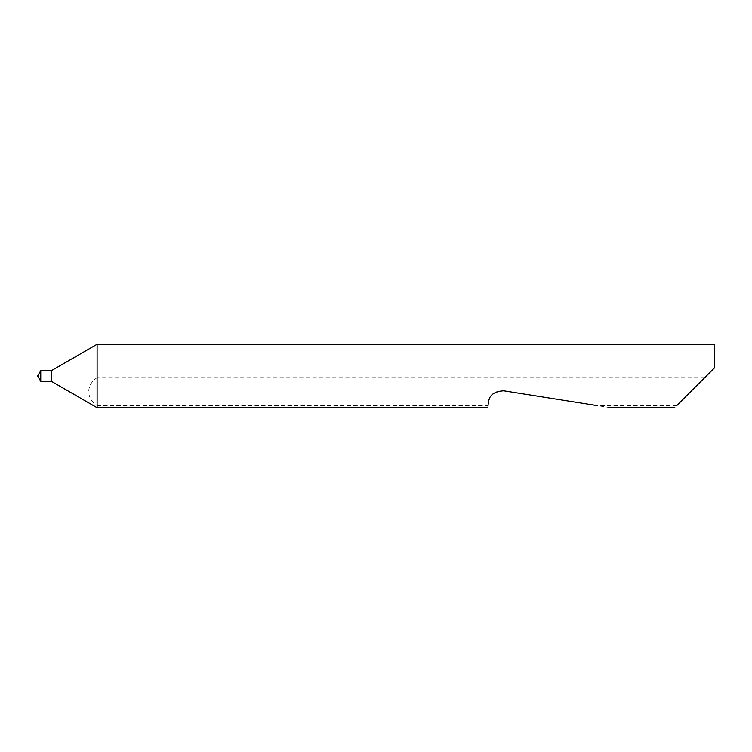<?xml version="1.0" encoding="UTF-8"?>
<svg xmlns="http://www.w3.org/2000/svg" width="752" height="752" viewBox="0 0 752 752"><rect width="100%" height="100%" fill="white"/><g stroke="black" fill="none" stroke-linecap="round" stroke-linejoin="round"><path stroke-width="0.56" stroke-dasharray="3.76 2.82" d="M51.239 370.755L51.239 381.245M97.102 344.275L97.102 377.692C85.916 384.827 85.991 398.485 97.102 405.572L97.102 407.725M40.749 370.755L40.749 381.245M714.4 344.275L714.4 367.963L674.638 407.725M610.511 407.725L503.68 390.805C495.69 390.391 490.661 394.048 488.584 401.775L487.982 405.572L97.102 405.572M487.982 405.572L487.644 407.725M676.791 405.572L596.928 405.572M704.671 377.692L97.102 377.692"/><path stroke-width="1.13" d="M51.239 381.245L51.239 370.755L40.749 370.755L40.749 381.245L51.239 381.245L97.102 407.725L97.102 344.275L714.4 344.275L714.4 367.963L676.791 405.572M487.982 405.572L488.584 401.775C489.345 395.073 494.384 391.416 503.68 390.805L596.928 405.572M40.749 370.755L37.6 376L40.749 381.245M674.638 407.725L610.511 407.725M487.644 407.725L97.102 407.725M51.239 370.755L97.102 344.275"/></g></svg>
